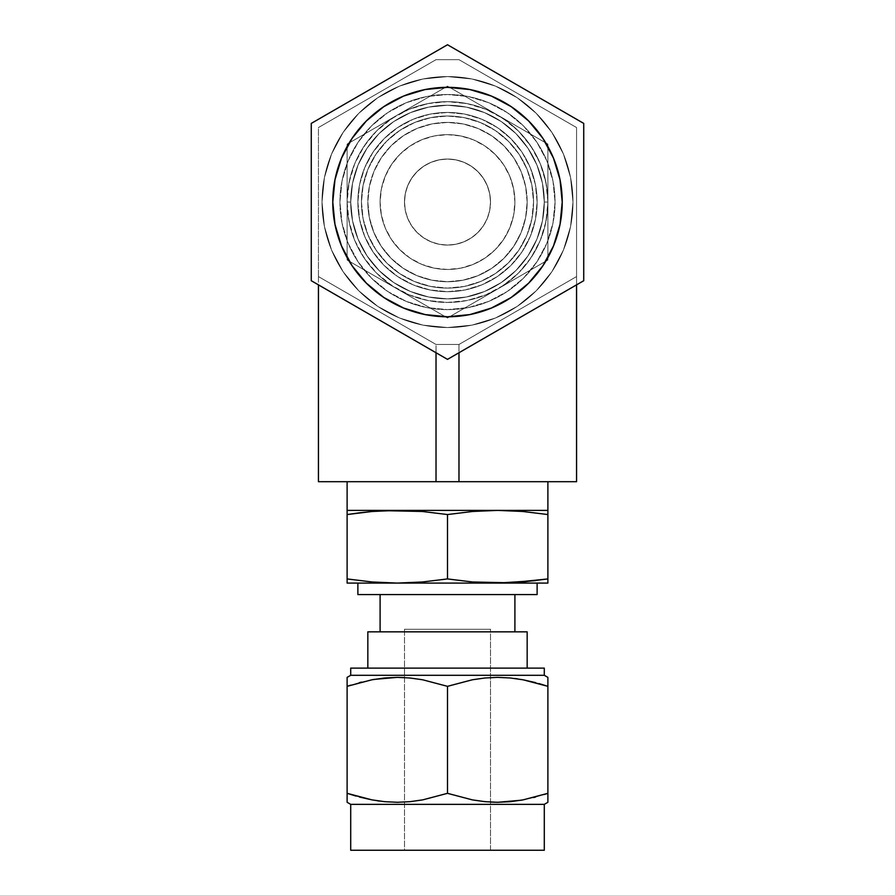 <?xml version="1.0" encoding="UTF-8"?>
<svg xmlns="http://www.w3.org/2000/svg" width="895" height="895" viewBox="0 0 895 895"><rect width="100%" height="100%" fill="white"/><g stroke="black" fill="none" stroke-linecap="round" stroke-linejoin="round"><path stroke-width="0.67" stroke-dasharray="4.47 3.36" d="M322.021 202.057A125.479 125.479 0 0 0 447.5 327.536A125.479 125.479 0 0 0 572.979 202.057A125.479 125.479 0 0 1 447.5 327.536A125.479 125.479 0 0 1 322.021 202.057L324.426 226.536L331.575 250.074L343.165 271.778L358.772 290.786L377.791 306.392L399.483 317.982L423.022 325.131L447.5 327.536L471.978 325.131L495.517 317.982L517.209 306.392L536.228 290.786L551.835 271.778L563.425 250.074L570.574 226.536L572.979 202.057L570.574 177.579L563.425 154.041L551.835 132.348L536.228 113.329L517.209 97.723L495.517 86.133L471.978 78.995L447.5 76.578L423.022 78.995L399.483 86.133L377.791 97.723L358.772 113.329L343.165 132.348L331.575 154.041L324.426 177.579L322.021 202.057A125.479 125.479 0 0 1 447.5 76.578A125.479 125.479 0 0 1 572.979 202.057A125.479 125.479 0 0 0 447.5 76.578A125.479 125.479 0 0 0 322.021 202.057L324.426 226.536L331.575 250.074L343.165 271.778L358.772 290.786L377.791 306.392L399.483 317.982L423.022 325.131L447.5 327.536L471.978 325.131L495.517 317.982L517.209 306.392L536.228 290.786L551.835 271.778L563.425 250.074L570.574 226.536L572.979 202.057L570.574 177.579L563.425 154.041L551.835 132.348L536.228 113.329L517.209 97.723L495.517 86.133L471.978 78.995L447.5 76.578L423.022 78.995L399.483 86.133L377.791 97.723L358.772 113.329L343.165 132.348L331.575 154.041L324.426 177.579L322.021 202.057A125.479 125.479 0 0 0 447.5 327.536A125.479 125.479 0 0 0 572.979 202.057A125.479 125.479 0 0 1 447.5 327.536A125.479 125.479 0 0 1 322.021 202.057A125.479 125.479 0 0 1 447.5 76.578A125.479 125.479 0 0 1 572.979 202.057A125.479 125.479 0 0 0 447.5 76.578A125.479 125.479 0 0 0 322.021 202.057L324.426 226.536L331.575 250.074L343.165 271.778L358.772 290.786L377.791 306.392L399.483 317.982L423.022 325.131L447.5 327.536L471.978 325.131L495.517 317.982L517.209 306.392L536.228 290.786L551.835 271.778L563.425 250.074L570.574 226.536L572.979 202.057L570.574 177.579L563.425 154.041L551.835 132.348L536.228 113.329L517.209 97.723L495.517 86.133L471.978 78.995L447.5 76.578L423.022 78.995L399.483 86.133L377.791 97.723L358.772 113.329L343.165 132.348L331.575 154.041L324.426 177.579L322.021 202.057L324.426 226.536L331.575 250.074L343.165 271.778L358.772 290.786L377.791 306.392L399.483 317.982L423.022 325.131L447.5 327.536L471.978 325.131L495.517 317.982L517.209 306.392L536.228 290.786L551.835 271.778L563.425 250.074L570.574 226.536L572.979 202.057L570.574 177.579L563.425 154.041L551.835 132.348L536.228 113.329L517.209 97.723L495.517 86.133L471.978 78.995L447.5 76.578L423.022 78.995L399.483 86.133L377.791 97.723L358.772 113.329L343.165 132.348L331.575 154.041L324.426 177.579L322.021 202.057M318.441 276.577L318.441 481.7L436.022 481.7L436.022 344.463L318.441 276.577L436.022 344.463L458.978 344.463L576.559 276.577L576.559 284.856L576.559 127.549L458.978 59.663L436.022 59.663L318.441 127.549L436.022 59.663L458.978 59.663L576.559 127.549L576.559 276.577L458.978 344.463L576.559 276.577L458.978 344.463L436.022 344.463L318.441 276.577L436.022 344.463L318.441 276.577L318.441 127.549L436.022 59.663L458.978 59.663L576.559 127.549L576.559 276.577L458.978 344.463L458.978 481.7L576.559 481.7L576.559 276.577L458.978 344.463L576.559 276.577L458.978 344.463L458.978 352.742L458.978 344.463L436.022 344.463L436.022 352.742L436.022 344.463L318.441 276.577L436.022 344.463L436.022 481.7L458.978 481.7L458.978 344.463L436.022 344.463L318.441 276.577L318.441 481.7L576.559 481.7L576.559 127.549L458.978 59.663L436.022 59.663L318.441 127.549L318.441 276.577M361.457 202.057A86.043 86.043 0 0 0 447.5 288.1A86.043 86.043 0 0 0 533.543 202.057A86.043 86.043 0 0 1 447.5 288.1A86.043 86.043 0 0 1 361.457 202.057A86.043 86.043 0 0 1 447.5 116.014A86.043 86.043 0 0 1 533.543 202.057A86.043 86.043 0 0 0 447.5 116.014A86.043 86.043 0 0 0 361.457 202.057L363.113 218.85L368.002 234.982L375.956 249.862L386.662 262.906L399.696 273.601L414.575 281.556L430.719 286.445L447.5 288.1L464.281 286.445L480.425 281.556L495.304 273.601L508.338 262.906L519.044 249.862L526.998 234.982L531.887 218.85L533.543 202.057L531.887 185.276L526.998 169.133L519.044 154.253L508.338 141.22L495.304 130.513L480.425 122.57L464.281 117.67L447.5 116.014L430.719 117.67L414.575 122.57L399.696 130.513L386.662 141.22L375.956 154.253L368.002 169.133L363.113 185.276L361.457 202.057L363.113 218.85L368.002 234.982L375.956 249.862L386.662 262.906L399.696 273.601L414.575 281.556L430.719 286.445L447.5 288.1L464.281 286.445L480.425 281.556L495.304 273.601L508.338 262.906L519.044 249.862L526.998 234.982L531.887 218.85L533.543 202.057L531.887 185.276L526.998 169.133L519.044 154.253L508.338 141.22L495.304 130.513L480.425 122.57L464.281 117.67L447.5 116.014L430.719 117.67L414.575 122.57L399.696 130.513L386.662 141.22L375.956 154.253L368.002 169.133L363.113 185.276L361.457 202.057A86.043 86.043 0 0 0 447.5 288.1A86.043 86.043 0 0 0 533.543 202.057A86.043 86.043 0 0 1 447.5 288.1A86.043 86.043 0 0 1 361.457 202.057A86.043 86.043 0 0 1 447.5 116.014A86.043 86.043 0 0 1 533.543 202.057A86.043 86.043 0 0 0 447.5 116.014A86.043 86.043 0 0 0 361.457 202.057L363.113 218.85L368.002 234.982L375.956 249.862L386.662 262.906L399.696 273.601L414.575 281.556L430.719 286.445L447.5 288.1L464.281 286.445L480.425 281.556L495.304 273.601L508.338 262.906L519.044 249.862L526.998 234.982L531.887 218.85L533.543 202.057L531.887 185.276L526.998 169.133L519.044 154.253L508.338 141.22L495.304 130.513L480.425 122.57L464.281 117.67L447.5 116.014L430.719 117.67L414.575 122.57L399.696 130.513L386.662 141.22L375.956 154.253L368.002 169.133L363.113 185.276L361.457 202.057L363.113 218.85L368.002 234.982L375.956 249.862L386.662 262.906L399.696 273.601L414.575 281.556L430.719 286.445L447.5 288.1L464.281 286.445L480.425 281.556L495.304 273.601L508.338 262.906L519.044 249.862L526.998 234.982L531.887 218.85L533.543 202.057L531.887 185.276L526.998 169.133L519.044 154.253L508.338 141.22L495.304 130.513L480.425 122.57L464.281 117.67L447.5 116.014L430.719 117.67L414.575 122.57L399.696 130.513L386.662 141.22L375.956 154.253L368.002 169.133L363.113 185.276L361.457 202.057M311.27 280.717L447.5 359.365L311.27 280.717L311.27 123.409L447.5 44.75L583.73 123.409L583.73 280.717L447.5 359.365L583.73 280.717L583.73 123.409L447.5 44.75L311.27 123.409L311.27 280.717L447.5 359.365L583.73 280.717L583.73 123.409L447.5 44.75L311.27 123.409L311.27 280.717L447.5 359.365L583.73 280.717L583.73 123.409L447.5 44.75L311.27 123.409L311.27 280.717L311.27 123.409L447.5 44.75L583.73 123.409L583.73 280.717L447.5 359.365L311.27 280.717L447.5 359.365L583.73 280.717L583.73 123.409L447.5 44.75L311.27 123.409L311.27 280.717M339.943 202.057A107.557 107.557 0 0 0 447.5 309.614A107.557 107.557 0 0 0 555.057 202.057A107.557 107.557 0 0 1 447.5 309.614A107.557 107.557 0 0 1 339.943 202.057A107.557 107.557 0 0 1 447.5 94.512A107.557 107.557 0 0 1 555.057 202.057A107.557 107.557 0 0 0 447.5 94.512A107.557 107.557 0 0 0 339.943 202.057L342.013 223.045L348.133 243.216L358.067 261.81L371.447 278.11L387.748 291.49L406.341 301.425L426.512 307.544L447.5 309.614L468.488 307.544L488.659 301.425L507.252 291.49L523.553 278.11L536.933 261.81L546.867 243.216L552.987 223.045L555.057 202.057L552.987 181.081L546.867 160.899L536.933 142.305L523.553 126.005L507.252 112.636L488.659 102.69L468.488 96.57L447.5 94.512L426.512 96.57L406.341 102.69L387.748 112.636L371.447 126.005L358.067 142.305L348.133 160.899L342.013 181.081L339.943 202.057L342.013 223.045L348.133 243.216L358.067 261.81L371.447 278.11L387.748 291.49L406.341 301.425L426.512 307.544L447.5 309.614L468.488 307.544L488.659 301.425L507.252 291.49L523.553 278.11L536.933 261.81L546.867 243.216L552.987 223.045L555.057 202.057L552.987 181.081L546.867 160.899L536.933 142.305L523.553 126.005L507.252 112.636L488.659 102.69L468.488 96.57L447.5 94.512L426.512 96.57L406.341 102.69L387.748 112.636L371.447 126.005L358.067 142.305L348.133 160.899L342.013 181.081L339.943 202.057M404.484 202.057A43.016 43.016 0 0 0 447.5 245.085A43.016 43.016 0 0 0 490.516 202.057A43.016 43.016 0 0 1 447.5 245.085A43.016 43.016 0 0 1 404.484 202.057A43.016 43.016 0 0 1 447.5 159.041A43.016 43.016 0 0 1 490.516 202.057A43.016 43.016 0 0 0 447.5 159.041A43.016 43.016 0 0 0 404.484 202.057L405.301 210.448L407.751 218.525L411.734 225.965L417.081 232.476L423.603 237.835L431.032 241.807L439.109 244.257L447.5 245.085L455.891 244.257L463.968 241.807L471.397 237.835L477.919 232.476L483.266 225.965L487.249 218.525L489.699 210.448L490.516 202.057L489.699 193.667L487.249 185.601L483.266 178.161L477.919 171.639L471.397 166.291L463.968 162.308L455.891 159.869L447.5 159.041L439.109 159.869L431.032 162.308L423.603 166.291L417.081 171.639L411.734 178.161L407.751 185.601L405.301 193.667L404.484 202.057L405.301 210.448L407.751 218.525L411.734 225.965L417.081 232.476L423.603 237.835L431.032 241.807L439.109 244.257L447.5 245.085L455.891 244.257L463.968 241.807L471.397 237.835L477.919 232.476L483.266 225.965L487.249 218.525L489.699 210.448L490.516 202.057L489.699 193.667L487.249 185.601L483.266 178.161L477.919 171.639L471.397 166.291L463.968 162.308L455.891 159.869L447.5 159.041L439.109 159.869L431.032 162.308L423.603 166.291L417.081 171.639L411.734 178.161L407.751 185.601L405.301 193.667L404.484 202.057A43.016 43.016 0 0 1 447.5 159.041A43.016 43.016 0 0 1 490.516 202.057A43.016 43.016 0 0 0 447.5 159.041A43.016 43.016 0 0 0 404.484 202.057L405.301 210.448L407.751 218.525L411.734 225.965L417.081 232.476L423.603 237.835L431.032 241.807L439.109 244.257L447.5 245.085L455.891 244.257L463.968 241.807L471.397 237.835L477.919 232.476L483.266 225.965L487.249 218.525L489.699 210.448L490.516 202.057L489.699 193.667L487.249 185.601L483.266 178.161L477.919 171.639L471.397 166.291L463.968 162.308L455.891 159.869L447.5 159.041L439.109 159.869L431.032 162.308L423.603 166.291L417.081 171.639L411.734 178.161L407.751 185.601L405.301 193.667L404.484 202.057A43.016 43.016 0 0 0 447.5 245.085A43.016 43.016 0 0 0 490.516 202.057A43.016 43.016 0 0 1 447.5 245.085A43.016 43.016 0 0 1 404.484 202.057L405.301 193.667L407.751 185.601L411.734 178.161L417.081 171.639L423.603 166.291L431.032 162.308L439.109 159.869L447.5 159.041L455.891 159.869L463.968 162.308L471.397 166.291L477.919 171.639L483.266 178.161L487.249 185.601L489.699 193.667L490.516 202.057L489.699 210.448L487.249 218.525L483.266 225.965L477.919 232.476L471.397 237.835L463.968 241.807L455.891 244.257L447.5 245.085L439.109 244.257L431.032 241.807L423.603 237.835L417.081 232.476L411.734 225.965L407.751 218.525L405.301 210.448L404.484 202.057M352.115 138.322L341.51 158.158L334.976 179.682L332.772 202.057A114.728 114.728 0 0 0 447.5 316.785A114.728 114.728 0 0 0 562.228 202.057A114.728 114.728 0 0 0 447.5 87.341A114.728 114.728 0 0 0 332.772 202.057L334.976 224.444L341.51 245.968L352.115 265.793M383.765 297.453L403.6 308.048L425.114 314.581L447.5 316.785L469.886 314.581L491.4 308.048L511.235 297.453M542.885 265.793L553.49 245.968L560.024 224.444L562.228 202.057L560.024 179.682L553.49 158.158L542.885 138.322M511.235 106.673L491.4 96.067L469.886 89.545L447.5 87.341L425.114 89.545L403.6 96.067L383.765 106.673M347.115 202.057L350.706 202.057A96.794 96.794 0 0 1 447.5 105.263A96.794 96.794 0 0 1 544.294 202.057L547.885 202.057L547.885 144.106L447.5 86.144L347.115 144.106L347.115 202.057L347.115 144.106L447.5 86.144L547.885 144.106L547.885 202.057L544.294 202.057A96.794 96.794 0 0 1 447.5 298.863A96.794 96.794 0 0 1 350.706 202.057A96.794 96.794 0 0 0 447.5 298.863A96.794 96.794 0 0 0 544.294 202.057A96.794 96.794 0 0 0 447.5 105.263A96.794 96.794 0 0 0 350.706 202.057L347.115 202.057A100.385 100.385 0 0 0 497.687 288.995A100.385 100.385 0 0 0 547.885 202.057A100.385 100.385 0 0 1 447.5 302.443A100.385 100.385 0 0 1 347.115 202.057L347.115 260.02L372.208 274.508L347.115 260.02L347.115 144.106L347.115 202.057L347.976 188.957L350.538 176.08L354.756 163.64L360.562 151.87L367.856 140.951L376.515 131.084L386.394 122.425L397.313 115.131L347.115 144.106L447.5 86.144L397.313 115.131L409.082 109.313L421.523 105.095L434.399 102.533L447.5 101.672L460.601 102.533L473.477 105.095L485.918 109.313L497.687 115.131L447.5 86.144L547.885 144.106L497.687 115.131L508.606 122.425L518.485 131.084L527.144 140.951L534.438 151.87L540.244 163.64L544.462 176.08L547.024 188.957L547.885 202.057L547.885 144.106L547.885 260.02L522.792 274.508L547.885 260.02L547.885 202.057L547.024 215.158L544.462 228.046L540.244 240.475L534.438 252.256L527.144 263.175L518.485 273.042L508.606 281.701L497.687 288.995L522.792 274.508L447.5 317.971L497.687 288.995L485.918 294.802L473.477 299.019L460.601 301.581L447.5 302.443L434.399 301.581L421.523 299.019L409.082 294.802L397.313 288.995L447.5 317.971L372.208 274.508L397.313 288.995L386.394 281.701L376.515 273.042L367.856 263.175L360.562 252.256L354.756 240.475L350.538 228.046L347.976 215.158L347.115 202.057L347.115 260.02L447.5 317.971L547.885 260.02L447.5 317.971L347.115 260.02L347.115 144.106L347.115 202.057L349.05 182.479L354.756 163.64L364.03 146.288L376.515 131.084L391.73 118.599L409.082 109.313L427.911 103.607L447.5 101.672L467.089 103.607L485.918 109.313L503.27 118.599L518.485 131.084L530.97 146.288L540.244 163.64L545.95 182.479L547.885 202.057L547.885 144.106L447.5 86.144L347.115 144.106L447.5 86.144L547.885 144.106L547.885 260.02L547.885 202.057L545.95 221.647L540.244 240.475L530.97 257.827L518.485 273.042L503.27 285.527L485.918 294.802L467.089 300.519L447.5 302.443L427.911 300.519L409.082 294.802L391.73 285.527L376.515 273.042L364.03 257.827L354.756 240.475L349.05 221.647L347.115 202.057A100.385 100.385 0 0 1 447.5 101.672A100.385 100.385 0 0 1 547.885 202.057A100.385 100.385 0 0 0 397.313 115.131A100.385 100.385 0 0 0 347.115 202.057L350.706 202.057A96.794 96.794 0 0 0 447.5 298.863A96.794 96.794 0 0 0 544.294 202.057A96.794 96.794 0 0 1 447.5 298.863A96.794 96.794 0 0 1 350.706 202.057L352.563 183.173L358.067 165.016L367.017 148.279L379.055 133.612L393.722 121.575L410.458 112.636L428.615 107.12L447.5 105.263L466.384 107.12L484.542 112.636L501.278 121.575L515.945 133.612L527.983 148.279L536.933 165.016L542.437 183.173L544.294 202.057L542.437 220.942L536.933 239.099L527.983 255.836L515.945 270.503L501.278 282.54L484.542 291.49L466.384 296.995L447.5 298.863L428.615 296.995L410.458 291.49L393.722 282.54L379.055 270.503L367.017 255.836L358.067 239.099L352.563 220.942L350.706 202.057L352.563 183.173L358.067 165.016L367.017 148.279L379.055 133.612L393.722 121.575L410.458 112.636L428.615 107.12L447.5 105.263L466.384 107.12L484.542 112.636L501.278 121.575L515.945 133.612L527.983 148.279L536.933 165.016L542.437 183.173L544.294 202.057L542.437 220.942L536.933 239.099L527.983 255.836L515.945 270.503L501.278 282.54L484.542 291.49L466.384 296.995L447.5 298.863L428.615 296.995L410.458 291.49L393.722 282.54L379.055 270.503L367.017 255.836L358.067 239.099L352.563 220.942L350.706 202.057A96.794 96.794 0 0 1 447.5 105.263A96.794 96.794 0 0 1 544.294 202.057A96.794 96.794 0 0 0 447.5 105.263A96.794 96.794 0 0 0 350.706 202.057A96.794 96.794 0 0 0 447.5 298.863A96.794 96.794 0 0 0 544.294 202.057L547.885 202.057L547.885 260.02L447.5 317.971L347.115 260.02L347.115 202.057L347.115 260.02L447.5 317.971L547.885 260.02L547.885 202.057L544.294 202.057A96.794 96.794 0 0 0 447.5 105.263A96.794 96.794 0 0 0 350.706 202.057A96.794 96.794 0 0 1 447.5 105.263A96.794 96.794 0 0 1 544.294 202.057A96.794 96.794 0 0 1 447.5 298.863A96.794 96.794 0 0 1 350.706 202.057L347.115 202.057L347.115 144.106L447.5 86.144L547.885 144.106L547.885 202.057A100.385 100.385 0 0 0 397.313 115.131A100.385 100.385 0 0 0 397.313 288.995L347.115 260.02L347.115 202.057L347.115 260.02L397.313 288.995A100.385 100.385 0 0 0 497.687 288.995L447.5 317.971L397.313 288.995A100.385 100.385 0 0 1 397.313 115.131A100.385 100.385 0 0 1 547.885 202.057L547.885 260.02L497.687 288.995A100.385 100.385 0 0 0 547.885 202.057A100.385 100.385 0 0 1 397.313 288.995L447.5 317.971L547.885 260.02L547.885 144.106L447.5 86.144L347.115 144.106L347.115 202.057M357.877 202.057A89.623 89.623 0 0 0 447.5 291.692A89.623 89.623 0 0 0 537.123 202.057A89.623 89.623 0 0 1 447.5 291.692A89.623 89.623 0 0 1 357.877 202.057L359.589 219.543L364.69 236.358L372.98 251.853L384.123 265.435L397.704 276.589L413.199 284.867L430.014 289.969L447.5 291.692L464.986 289.969L481.801 284.867L497.296 276.589L510.877 265.435L522.02 251.853L530.31 236.358L535.411 219.543L537.123 202.057L535.411 184.571L530.31 167.757L522.02 152.262L510.877 138.68L497.296 127.537L481.801 119.259L464.986 114.157L447.5 112.434L430.014 114.157L413.199 119.259L397.704 127.537L384.123 138.68L372.98 152.262L364.69 167.757L359.589 184.571L357.877 202.057L359.589 184.571L364.69 167.757L372.98 152.262L384.123 138.68L397.704 127.537L413.199 119.259L430.014 114.157L447.5 112.434L464.986 114.157L481.801 119.259L497.296 127.537L510.877 138.68L522.02 152.262L530.31 167.757L535.411 184.571L537.123 202.057L535.411 219.543L530.31 236.358L522.02 251.853L510.877 265.435L497.296 276.589L481.801 284.867L464.986 289.969L447.5 291.692L430.014 289.969L413.199 284.867L397.704 276.589L384.123 265.435L372.98 251.853L364.69 236.358L359.589 219.543L357.877 202.057A89.623 89.623 0 0 1 447.5 112.434A89.623 89.623 0 0 1 537.123 202.057A89.623 89.623 0 0 0 447.5 112.434A89.623 89.623 0 0 0 357.877 202.057M514.905 202.057A67.405 67.405 0 0 1 447.5 269.462A67.405 67.405 0 0 1 380.095 202.057A67.405 67.405 0 0 0 447.5 269.462A67.405 67.405 0 0 0 514.905 202.057L513.607 188.912L509.77 176.27L503.538 164.613L495.159 154.399L484.945 146.019L473.298 139.788L460.645 135.95L447.5 134.664L434.355 135.95L421.702 139.788L410.055 146.019L399.841 154.399L391.462 164.613L385.23 176.27L381.393 188.912L380.095 202.057L381.393 215.214L385.23 227.856L391.462 239.502L399.841 249.716L410.055 258.107L421.702 264.327L434.355 268.164L447.5 269.462L460.645 268.164L473.298 264.327L484.945 258.107L495.159 249.716L503.538 239.502L509.77 227.856L513.607 215.214L514.905 202.057L513.607 188.912L509.77 176.27L503.538 164.613L495.159 154.399L484.945 146.019L473.298 139.788L460.645 135.95L447.5 134.664L434.355 135.95L421.702 139.788L410.055 146.019L399.841 154.399L391.462 164.613L385.23 176.27L381.393 188.912L380.095 202.057L381.393 215.214L385.23 227.856L391.462 239.502L399.841 249.716L410.055 258.107L421.702 264.327L434.355 268.164L447.5 269.462L460.645 268.164L473.298 264.327L484.945 258.107L495.159 249.716L503.538 239.502L509.77 227.856L513.607 215.214L514.905 202.057A67.405 67.405 0 0 0 447.5 134.664A67.405 67.405 0 0 0 380.095 202.057A67.405 67.405 0 0 1 447.5 134.664A67.405 67.405 0 0 1 514.905 202.057M527.166 202.057A79.666 79.666 0 0 1 447.5 281.724A79.666 79.666 0 0 1 367.834 202.057A79.666 79.666 0 0 0 447.5 281.724A79.666 79.666 0 0 0 527.166 202.057L525.633 186.518L521.103 171.572L513.741 157.8L503.829 145.728L491.758 135.827L477.986 128.466L463.039 123.924L447.5 122.402L431.961 123.924L417.014 128.466L403.242 135.827L391.171 145.728L381.259 157.8L373.897 171.572L369.366 186.518L367.834 202.057L369.366 217.597L373.897 232.543L381.259 246.315L391.171 258.387L403.242 268.299L417.014 275.66L431.961 280.191L447.5 281.724L463.039 280.191L477.986 275.66L491.758 268.299L503.829 258.387L513.741 246.315L521.103 232.543L525.633 217.597L527.166 202.057A79.666 79.666 0 0 0 447.5 122.402A79.666 79.666 0 0 0 367.834 202.057A79.666 79.666 0 0 1 447.5 122.402A79.666 79.666 0 0 1 527.166 202.057L525.633 217.597L521.103 232.543L513.741 246.315L503.829 258.387L491.758 268.299L477.986 275.66L463.039 280.191L447.5 281.724L431.961 280.191L417.014 275.66L403.242 268.299L391.171 258.387L381.259 246.315L373.897 232.543L369.366 217.597L367.834 202.057L369.366 186.518L373.897 171.572L381.259 157.8L391.171 145.728L403.242 135.827L417.014 128.466L431.961 123.924L447.5 122.402L463.039 123.924L477.986 128.466L491.758 135.827L503.829 145.728L513.741 157.8L521.103 171.572L525.633 186.518L527.166 202.057M350.706 668.129L544.294 668.129L350.706 668.129M544.294 675.3L350.706 675.3L544.294 675.3M537.123 594.56L357.877 594.56L537.123 594.56M547.885 512.801L547.885 510.385L547.885 514.547L522.792 511.481L497.687 510.385L547.885 510.385L397.313 510.385L372.208 511.481L347.115 514.547L347.115 578.931L372.208 581.985L397.313 583.081L537.123 583.081L447.5 583.081L497.687 583.081L522.792 581.985L547.885 578.931L547.885 514.547L547.885 583.081L497.687 583.081L547.885 583.081M380.095 594.56L514.905 594.56L380.095 594.56M514.905 631.848L367.834 631.848L514.905 631.848M544.294 850.25L350.706 850.25L544.294 850.25M350.706 804.359L544.294 804.359L350.706 804.359M490.516 629.263L404.484 629.263L404.484 850.25L490.516 850.25L490.516 629.263L490.516 850.25L404.484 850.25L490.516 850.25L404.484 850.25L404.484 629.263L490.516 629.263M347.115 481.7L547.885 481.7L347.115 481.7M397.313 510.385L497.687 510.385L472.594 511.481L447.5 514.547L447.5 578.931L447.5 514.547L422.406 511.481L397.313 510.385L422.406 511.481M527.166 668.129L367.834 668.129L527.166 668.129M347.115 580.676L347.115 583.081L397.313 583.081L347.115 583.081L347.115 510.385M397.313 583.081L422.406 581.985L447.5 578.931L472.594 581.985L497.687 583.081L397.313 583.081L372.208 581.985M357.877 583.081L537.123 583.081L357.877 583.081M361.435 682.102L371.962 679.775L347.115 686.331L347.115 793.328L347.115 679.808M377.388 800.79L380.006 801.148M397.212 802.289L410.011 801.674L422.641 799.884L447.5 793.328L447.5 686.331L422.708 679.786L404.484 677.56L422.708 679.786L447.5 686.331L447.5 793.328L472.291 799.873L490.516 802.099L472.291 799.873L447.5 793.328L422.641 799.884L410.011 801.674L397.212 802.289M521.17 800.208L510.452 801.674L521.013 800.242M533.565 797.546L523.038 799.884L547.885 793.328L547.863 686.32M517.612 678.869L514.994 678.5M497.788 677.37L484.989 677.985L472.359 679.775L447.5 686.331L472.359 679.775L484.989 677.985L497.788 677.37M547.885 679.808L547.885 802.289M347.115 802.289L347.115 793.339M404.484 629.263L489.699 629.263L404.484 629.263M547.885 799.85L547.885 801.663M547.885 797.02L547.885 798.127M535.546 797.031L544.305 794.48M355.986 796.08L359.454 797.031M347.115 799.85L347.115 801.663M347.115 798.127L347.115 797.031M347.115 682.628L347.115 681.531M359.454 682.616L350.695 685.167M539.014 683.579L535.546 682.616M547.885 681.531L547.885 682.628M547.885 580.676L547.885 581.985M547.885 578.931L535.333 580.676M472.594 581.985L497.687 583.081M422.406 581.985L447.5 578.931M522.792 511.481L497.687 510.385M472.594 511.481L447.5 514.547M347.115 512.801L347.115 511.481M359.667 512.79L347.115 514.535"/><path stroke-width="1.34" d="M318.441 481.7L318.441 284.856L318.441 481.7L436.022 481.7L436.022 352.742L436.022 481.7L318.441 481.7M576.559 284.856L576.559 481.7L458.978 481.7L458.978 352.742L458.978 481.7L436.022 481.7L576.559 481.7L576.559 284.856M311.27 280.717L447.5 359.365L583.73 280.717L583.73 123.409L447.5 44.75L311.27 123.409L311.27 280.717L447.5 359.365L583.73 280.717L583.73 123.409L447.5 44.75L311.27 123.409L311.27 280.717M562.228 202.057A114.728 114.728 0 0 1 447.5 316.785A114.728 114.728 0 0 1 332.772 202.057A114.728 114.728 0 0 1 447.5 87.341A114.728 114.728 0 0 1 562.228 202.057L560.024 179.682L553.49 158.158L542.885 138.322L528.621 120.937L511.235 106.673L491.4 96.067L469.886 89.545L447.5 87.341L425.114 89.545L403.6 96.067L383.765 106.673L366.379 120.937L352.115 138.322L341.51 158.158L334.976 179.682L332.772 202.057L334.976 224.444L341.51 245.968L352.115 265.793L366.379 283.178L383.765 297.453L403.6 308.048L425.114 314.581L447.5 316.785L469.886 314.581L491.4 308.048L511.235 297.453L528.621 283.178L542.885 265.793L553.49 245.968L560.024 224.444L562.228 202.057M352.115 265.793L366.379 283.178L383.765 297.453M511.235 297.453L528.621 283.178L542.885 265.793M542.885 138.322L528.621 120.937L511.235 106.673M383.765 106.673L366.379 120.937L352.115 138.322M347.115 678.522L347.115 677.37L350.706 675.3L350.706 668.129L350.706 675.3L544.294 675.3L544.294 668.129L544.294 675.3L547.885 677.37L544.294 675.3L350.706 675.3L347.115 677.37L347.115 686.331L371.906 679.786L384.492 677.996L397.212 677.37L410.011 677.985L422.641 679.775L447.5 686.331L472.291 679.786L484.866 677.996L497.598 677.37L510.396 677.985L523.027 679.775L547.885 686.331L547.885 678.522M357.877 594.56L357.877 583.081L357.877 594.56L537.123 594.56L357.877 594.56M537.123 583.081L537.123 594.56L537.123 583.081M521.013 800.242L497.788 802.289L484.989 801.674L472.359 799.884L447.5 793.328L422.708 799.873L410.134 801.663L397.402 802.289L384.604 801.674L371.973 799.884L347.115 793.328L347.115 802.289L350.706 804.359L544.294 804.359L547.885 802.289L547.885 793.328L523.094 799.873L510.508 801.663L497.788 802.289L484.989 801.674L472.359 799.884L447.5 793.328L422.708 799.873L410.134 801.663L397.402 802.289L384.604 801.674L371.973 799.884L347.115 793.328L347.115 801.126M514.905 594.56L514.905 631.848L514.905 594.56M380.095 631.848L380.095 594.56L380.095 631.848M350.706 850.25L350.706 804.359L350.706 850.25L544.294 850.25L350.706 850.25M547.885 801.126L547.885 802.289L544.294 804.359L544.294 850.25L544.294 804.359L350.706 804.359L347.115 802.289M490.516 802.099L497.687 802.289L490.516 802.099M404.484 677.56L397.313 677.37L404.484 677.56M547.885 481.7L547.885 510.385L547.885 481.7M347.115 510.385L397.313 510.385L347.115 510.385L347.115 578.931L372.208 581.985L347.115 578.931L347.115 481.7L347.115 514.547L372.208 511.481L397.313 510.385L422.406 511.481L447.5 514.547L422.406 511.481L447.5 514.547L472.594 511.481L497.687 510.385L522.792 511.481L547.885 514.547L522.792 511.481L547.885 514.547L547.885 510.385L547.885 578.931L547.885 510.665M527.166 631.848L527.166 668.129L527.166 631.848L367.834 631.848L367.834 668.129L367.834 631.848L527.166 631.848M547.885 582.813L547.885 580.676L547.885 583.081L497.687 583.081L547.885 583.081L547.885 578.931L522.792 581.985L497.687 583.081L472.594 581.985L447.5 578.931L472.594 581.985L447.5 578.931L447.5 514.547L447.5 578.931L422.406 581.985L397.313 583.081L372.208 581.985L347.115 578.931L347.115 583.081L397.313 583.081L347.115 583.081L347.115 581.985L347.115 582.813M447.5 578.931L422.406 581.985L397.313 583.081L497.687 583.081L397.313 583.081L372.208 581.985M347.115 797.031L347.115 686.331L347.115 793.328L371.94 799.873L359.454 797.031M380.006 801.148L377.388 800.79M373.987 679.417L397.212 677.37L410.011 677.985L422.641 679.775L447.5 686.331L472.291 679.786L484.866 677.996L497.598 677.37L510.396 677.985L523.027 679.775L547.885 686.331L523.06 679.786L535.546 682.616M514.994 678.5L517.612 678.869M547.885 801.663L547.885 677.37M547.885 679.786L547.885 793.328L523.094 799.873M447.5 793.328L447.5 686.331L447.5 793.328M347.115 677.37L347.115 686.331L371.906 679.786M544.294 668.129L350.706 668.129L544.294 668.129M497.687 510.385L547.885 510.385L497.687 510.385L472.594 511.481L497.687 510.385L397.313 510.385L497.687 510.385L522.792 511.481M547.885 799.85L547.885 793.328L544.305 794.48M535.523 797.042L533.565 797.546M523.027 799.884L521.17 800.208M347.137 793.328L355.986 796.08M347.115 799.873L347.115 798.127M347.115 679.808L347.115 682.628M350.695 685.167L347.115 686.331L347.115 682.639M359.477 682.616L361.435 682.102M371.973 679.775L373.83 679.439M547.863 686.331L539.014 683.579M347.115 580.676L347.115 578.931L347.115 580.676M547.885 578.931L547.885 580.676L547.885 578.931L510.239 582.813L472.594 581.985M497.687 583.081L535.333 580.676M397.313 583.081L422.406 581.985M372.208 511.481L359.667 512.79L372.208 511.481M397.313 510.385L384.76 510.665L422.406 511.481M347.115 514.547L359.667 512.79M447.5 514.547L472.594 511.481"/></g></svg>
